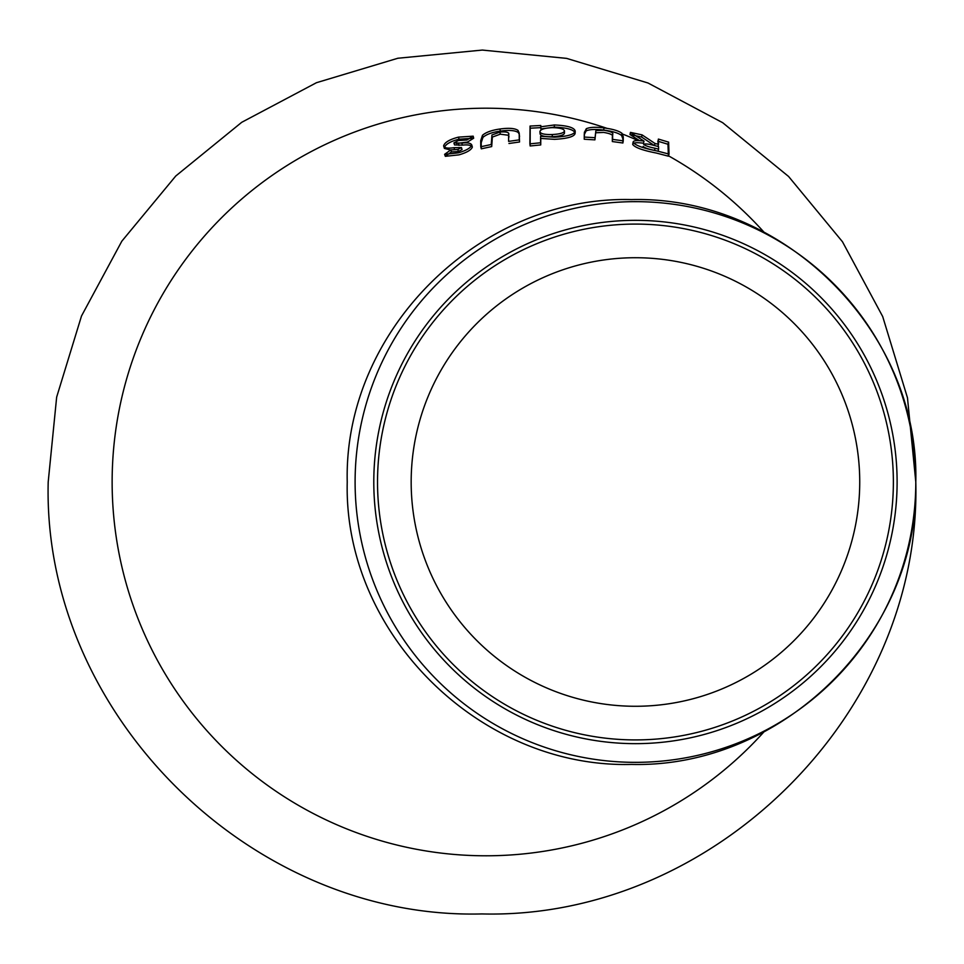 <?xml version="1.0" encoding="UTF-8"?>
<svg xmlns="http://www.w3.org/2000/svg" width="964" height="964" viewBox="0 0 964 964"><rect width="100%" height="100%" fill="white"/><g stroke="black" fill="none" stroke-linecap="round" stroke-linejoin="round"><path stroke-width="1.45" d="M373.791 482A261.654 261.654 0 0 0 635.457 743.654A261.654 261.654 0 0 0 897.11 482A261.654 261.654 0 0 0 635.457 220.346A261.654 261.654 0 0 0 373.791 482M377.527 482A257.918 257.918 0 0 0 635.457 739.918A257.918 257.918 0 0 0 893.375 482A257.918 257.918 0 0 0 635.457 224.082A257.918 257.918 0 0 0 377.527 482M606.971 128.345A373.803 373.803 0 0 0 112.137 482A373.803 373.803 0 0 0 763.97 731.845M915.8 482A280.343 280.343 0 0 0 635.457 201.657A280.343 280.343 0 0 0 355.101 482A280.343 280.343 0 0 0 635.457 762.343A280.343 280.343 0 0 0 915.8 482C919.548 330.435 782.816 195.692 631.516 199.584C480.566 195.62 343.497 329.833 347.233 482C343.449 634.047 480.578 768.441 631.528 764.416C782.852 768.248 919.511 633.637 915.8 482L907.473 397.795L882.687 316.529L842.476 241.759L788.576 176.46L722.675 122.693L647.989 82.988L566.603 58.382L482.277 50.068L397.855 58.25L316.469 82.699L241.723 122.308L175.761 176.014L121.838 241.181L81.506 315.987L56.659 397.108L48.2 482C42.211 713.505 251.002 920.042 481.831 913.932C713.119 919.837 921.512 713.794 915.8 482M763.97 232.155A373.803 373.803 0 0 0 668.51 155.831M638.06 140.563A373.803 373.803 0 0 0 622.66 134.104M859.731 482A224.275 224.275 0 0 0 635.457 257.725A224.275 224.275 0 0 0 411.17 482A224.275 224.275 0 0 0 635.457 706.275A224.275 224.275 0 0 0 859.731 482M658.376 139.081L658.508 144.383L654.99 143.467L642.108 134.9L630.444 132.381L644 141.093C636.867 140.142 633.228 140.527 633.095 142.262C635.276 145.383 643.217 148.263 656.93 150.938L669.016 154.083L668.642 142.142L658.376 139.081L657.834 144.202M644 141.093L643.506 143.226C636.409 142.286 632.806 142.684 632.685 144.419L633.119 142.045L632.685 144.419C634.866 147.528 642.771 150.408 656.388 153.059L668.401 156.192L669.016 154.083M621.985 133.321C618.864 130.887 612.863 129.092 603.994 127.923C595.836 126.886 589.932 127.152 586.293 128.718L584.401 132.454L584.341 137.069L595.065 137.695L595.897 130.61L603.934 130.248C610.839 131.429 613.743 132.851 612.646 134.502L612.61 139.394L623.238 140.84L623.262 136.755L621.985 133.321L621.599 135.478C618.49 133.044 612.526 131.249 603.705 130.08L603.994 127.923M603.705 130.08C595.595 129.055 589.739 129.321 586.136 130.887L584.268 134.623L584.244 139.238L594.909 139.864L595.897 130.61M584.413 132.104L584.268 134.623L584.413 132.104M554.433 137.189C567.639 136.454 574.568 134.43 575.207 131.14C574.423 127.597 567.459 125.537 554.324 124.971L540.756 126.802L540.78 125.489L530.043 126.067L529.887 143.853L540.551 142.78L540.611 136.286L554.433 137.189M518.005 130.381C514.848 128.236 508.847 127.778 499.979 129.007C491.845 130.14 486.013 132.237 482.482 135.285L480.711 140.708L480.759 146.757L491.242 144.504L491.953 134.972L499.93 132.068C506.823 131.478 509.727 132.442 508.643 134.948L508.606 141.383L519.247 139.876L519.198 133.008L518.005 130.381L518.246 132.514C515.101 130.369 509.125 129.899 500.304 131.116L499.979 129.007M508.968 137.057L508.594 134.117L508.606 141.383M456.334 143.491L467.444 142.057L473.673 138.226L459.057 139.178C450.26 141.455 445.332 144.347 444.296 147.854L443.621 145.853C444.271 148.022 447.73 148.625 453.996 147.685L461.431 147.552L457.792 149.492L450.791 149.902L444.609 154.348L458.298 152.854C466.178 150.553 470.673 147.938 471.794 145.034L472.348 147.082L471.794 145.034C470.962 143.13 467.648 142.491 461.828 143.094L453.911 142.913L458.37 140.563L466.889 140.009L473.179 136.165L458.49 137.129C449.646 139.431 444.681 142.347 443.621 145.853L444.404 148.432L450.634 150.01M461.431 147.552L462.045 149.577L458.43 151.505L451.465 151.902L445.332 156.325L458.948 154.867C466.793 152.577 471.251 149.974 472.348 147.082C471.517 145.178 468.203 144.528 462.419 145.13L454.526 144.925L453.911 142.913M458.997 145.407L458.394 143.371M473.673 138.226L473.179 136.165M459.057 139.178L458.49 137.129M451.429 149.962L458.37 149.336M458.43 151.505L457.792 149.492M451.465 151.902L450.791 149.902M445.332 156.325L444.609 154.348M462.419 145.13L461.828 143.094M500.304 131.116C492.23 132.249 486.434 134.321 482.94 137.37L481.193 142.768L481.289 148.817L480.759 146.757M482.94 137.37L482.482 135.285M481.289 148.817L491.7 146.576L492.363 137.069L500.28 134.177L499.93 132.068M500.28 134.177L508.643 135.285M508.968 143.491L519.548 141.985L519.198 133.008M519.271 134.225L518.246 132.514M540.78 125.489L540.876 127.634L530.2 128.212L530.152 145.974L540.744 144.925L540.78 138.43L554.517 139.346C567.639 138.611 574.508 136.599 575.134 133.309C574.327 129.766 567.398 127.706 554.348 127.128L540.864 128.959L540.756 126.802M554.348 127.128L554.324 124.971M530.2 128.212L530.043 126.067M530.152 145.974L529.887 143.853M575.134 133.309L575.207 131.14M539.912 131.634L540.057 133.779C540.527 135.9 544.612 136.876 552.324 136.683C559.915 136.298 563.964 135.117 564.458 133.14L564.458 130.971C564.012 128.911 559.964 127.802 552.312 127.658C544.515 128.031 540.382 129.357 539.912 131.634C540.37 133.755 544.479 134.719 552.239 134.526C559.879 134.141 563.952 132.948 564.458 130.971M552.324 136.683L552.239 134.526M586.136 130.887L586.293 128.718M594.909 139.864L595.065 137.695M595.68 132.779L603.669 132.417C610.525 133.598 613.417 135.02 612.345 136.671L612.333 141.551L622.889 142.997L623.238 140.84M622.889 142.997L622.889 138.912L621.599 135.478M654.99 143.467L654.423 145.588L641.59 137.033L642.108 134.9M641.59 137.033L629.998 134.526L630.444 132.381M629.998 134.526L639.469 140.611M668.401 156.192L667.956 144.239L668.642 142.142M667.956 144.239L657.749 141.19M657.918 146.504L658.508 144.383M643.205 146.395L643.181 146.504C644.88 147.938 648.676 149.227 654.532 150.372L658.063 151.252L658.617 149.131L658.569 146.588L654.52 145.564C648.688 143.961 645.061 143.552 643.651 144.371C645.362 145.793 649.17 147.082 655.074 148.251L658.617 149.131M454.634 149.697L453.996 147.685M481.193 142.768L480.711 140.708M519.548 136.599L519.283 134.478M622.889 138.912L623.262 136.755M654.532 150.372L655.074 148.251"/></g></svg>
